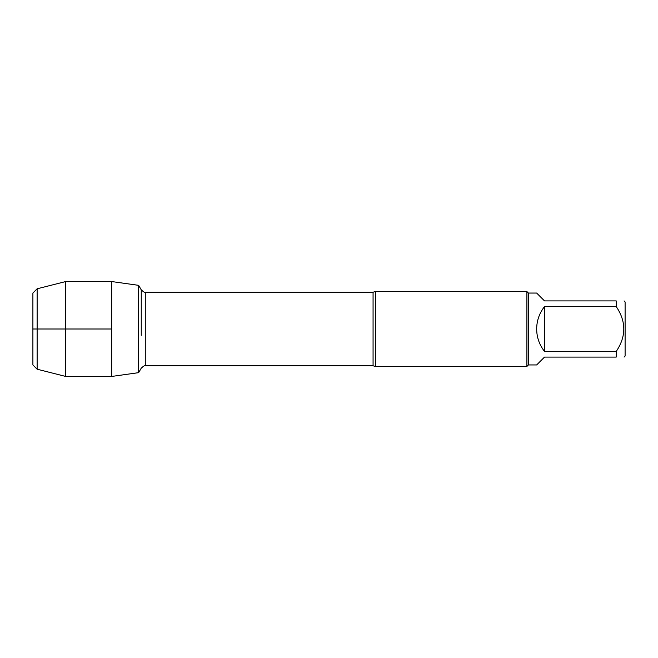 <?xml version="1.0" encoding="UTF-8"?>
<svg xmlns="http://www.w3.org/2000/svg" width="658" height="658" viewBox="0 0 658 658"><rect width="100%" height="100%" fill="white"/><g stroke="black" fill="none" stroke-linecap="round" stroke-linejoin="round"><path stroke-width="0.99" d="M375.529 366.44L373.07 365.807L373.07 292.193L375.529 291.56L375.529 366.44L526.902 366.44L526.902 291.56L528.399 293.057L536.657 293.057L544.52 300.912L616.217 300.912L616.217 306.57L544.52 306.57C539.371 313.159 536.747 320.635 536.657 329C536.747 337.365 539.371 344.841 544.52 351.43L616.217 351.43L616.217 357.088L544.52 357.088L536.657 364.943L528.399 364.943L528.399 293.057M624.08 300.912L625.1 301.94L625.1 356.06L624.08 357.088M616.217 300.912C626.317 300.912 626.317 300.912 616.217 300.912M616.217 306.57C626.317 321.523 626.317 336.477 616.217 351.43M616.217 357.088C626.317 357.088 626.317 357.088 616.217 357.088M141.256 335.341L141.256 289.865L138.649 285.342L138.649 372.658L111.671 376.45L111.671 281.55L65.726 281.55L65.726 376.45L111.671 376.45M544.52 351.43L544.52 306.57M111.671 281.55L138.649 285.342L138.649 372.658L141.256 368.135C143.559 366.045 144.9 365.272 145.286 365.807L145.286 292.193C144.9 292.728 143.559 291.955 141.256 289.865L141.256 322.659M37.128 288.796L32.9 293.024L32.9 364.976L37.128 369.204L37.128 288.796L65.726 281.55M111.671 329L32.9 329L111.671 329M528.399 364.943L526.902 366.44M373.07 292.193L145.286 292.193M373.07 365.807L145.286 365.807M375.529 291.56L526.902 291.56M37.128 369.204L65.726 376.45"/></g></svg>
